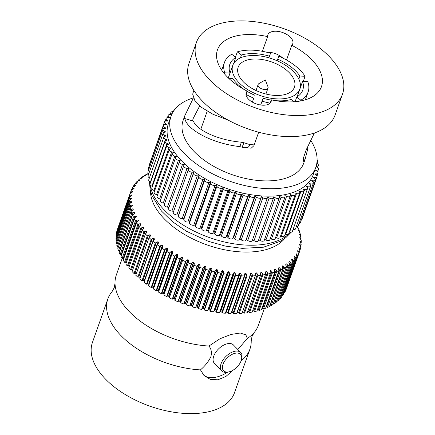 <?xml version="1.0" encoding="UTF-8"?>
<svg xmlns="http://www.w3.org/2000/svg" width="435" height="435" viewBox="0 0 435 435"><rect width="100%" height="100%" fill="white"/><g stroke="black" fill="none" stroke-linecap="round" stroke-linejoin="round"><path stroke-width="0.65" d="M115.019 283.223L114.236 287.709L112.023 291.689A75.342 40.901 -160.5 0 0 107.869 298.878A75.342 40.901 -160.5 0 0 120.908 335.532A75.342 40.901 -160.5 0 0 200.486 369.897L200.475 369.864C205.119 365.889 208.582 361.512 210.866 356.733C211.927 352.339 211.274 348.778 208.903 346.053L208.936 346.037A75.342 40.901 -160.5 0 1 129.358 311.678A75.342 40.901 -160.5 0 1 115.019 283.223A75.342 40.901 -160.5 0 1 116.314 275.018L122.191 258.428M264.214 308.796L258.363 325.32A75.342 40.901 -160.5 0 1 254.203 332.514L251.995 336.494L251.207 340.975A75.342 40.901 -160.5 0 1 249.913 349.18A75.342 40.901 -160.5 0 1 241.153 360.702M297.127 226.684A87.571 47.535 -160.5 0 1 297.181 226.82L298.774 229.337A89.561 48.617 -160.5 0 1 299.476 231.333L299.242 231.98M299.476 231.333L298.394 230.289A87.571 47.535 -160.5 0 1 298.459 230.501L299.998 233.095A89.561 48.617 -160.5 0 1 300.482 235.058L300.199 235.852M300.482 235.058L299.296 233.921A87.571 47.535 -160.5 0 1 299.334 234.133L300.808 236.792A89.561 48.617 -160.5 0 1 301.069 238.723L300.737 239.663M301.069 238.723L299.791 237.483A87.571 47.535 -160.5 0 1 299.807 237.689L301.205 240.414A89.561 48.617 -160.5 0 1 301.243 242.295L300.857 243.393M301.243 242.295L299.873 240.963A87.571 47.535 -160.5 0 1 299.867 241.159L301.178 243.943A89.561 48.617 -160.5 0 1 300.998 245.77L300.552 247.031M300.998 245.77L299.552 244.334A87.571 47.535 -160.5 0 1 299.519 244.53L300.737 247.363A89.561 48.617 -160.5 0 1 300.335 249.124L299.824 250.555M300.335 249.124L298.818 247.586A87.571 47.535 -160.5 0 1 298.763 247.771L299.878 250.652A89.561 48.617 -160.5 0 1 299.699 251.174A89.561 48.617 -160.5 0 1 299.253 252.338L285.942 289.928A89.561 48.617 -160.5 0 0 286.388 288.764L299.699 251.174M299.253 252.338L297.681 250.701A87.571 47.535 -160.5 0 1 297.6 250.881L297.589 250.908M297.583 250.935L298.606 253.801L285.295 291.39A89.561 48.617 -160.5 0 1 284.457 292.994L297.768 255.405L296.143 253.67A87.571 47.535 -160.5 0 1 296.045 253.839L296.012 253.909M295.99 253.991L296.931 256.791L283.62 294.381A89.561 48.617 -160.5 0 1 282.565 295.898L295.876 258.308L295.169 257.112L294.218 256.471A87.571 47.535 -160.5 0 1 294.093 256.628L294.033 256.742M293.995 256.9L294.854 259.608L281.543 297.197A89.561 48.617 -160.5 0 1 280.287 298.617L293.598 261.027L292.902 259.793L291.907 259.091A87.571 47.535 -160.5 0 1 291.76 259.238L291.667 259.401M291.619 259.641L292.391 262.24L279.08 299.829A89.561 48.617 -160.5 0 1 277.622 301.145L290.933 263.556L290.259 262.283L289.231 261.522A87.571 47.535 -160.5 0 1 289.063 261.658L288.927 261.87M288.867 262.202L289.063 261.658L288.949 262.898L289.552 264.67L276.241 302.26A89.561 48.617 -160.5 0 1 274.588 303.461L287.899 265.872L287.252 264.572L286.192 263.746A87.571 47.535 -160.5 0 1 286.002 263.871L285.822 264.132M285.757 264.572L286.002 263.871L285.828 265.198L286.355 266.889L273.044 304.478A89.561 48.617 -160.5 0 1 271.206 305.566L284.517 267.976L283.897 266.644L282.81 265.758A87.571 47.535 -160.5 0 1 282.603 265.872L282.369 266.182M282.299 266.737L282.603 265.872L282.364 267.28L282.804 268.89L269.493 306.479A89.561 48.617 -160.5 0 1 267.481 307.442L280.792 269.852L280.211 268.493L279.107 267.547A87.571 47.535 -160.5 0 1 278.878 267.645L278.585 268.009M278.509 268.689L278.878 267.645L278.574 269.134L278.933 270.652L265.622 308.241A89.561 48.617 -160.5 0 1 263.441 309.078L276.752 271.489L276.209 270.102L275.094 269.102A87.571 47.535 -160.5 0 1 274.849 269.183L274.425 269.874L274.746 272.179L261.435 309.769A89.561 48.617 -160.5 0 1 259.097 310.476L272.408 272.886L271.908 271.478L270.787 270.412A87.571 47.535 -160.5 0 1 270.526 270.483L270.048 271.146L270.271 273.457L256.96 311.041A89.561 48.617 -160.5 0 1 254.475 311.618L267.786 274.028L267.335 272.598L266.22 271.478A87.571 47.535 -160.5 0 1 265.943 271.532L265.41 272.169L265.524 274.48L252.213 312.069A89.561 48.617 -160.5 0 1 249.603 312.504L262.914 274.915L262.512 273.468L261.402 272.294A87.571 47.535 -160.5 0 1 261.114 272.332L260.527 272.935L260.538 275.241L247.227 312.83A89.561 48.617 -160.5 0 1 244.492 313.129L257.803 275.54L257.46 274.077L256.362 272.854A87.571 47.535 -160.5 0 1 256.063 272.875L255.405 273.506L255.329 275.741L242.018 313.33A89.561 48.617 -160.5 0 1 239.179 313.488L252.49 275.899L252.202 274.425L251.125 273.153A87.571 47.535 -160.5 0 1 250.816 273.158L250.076 273.843L249.924 275.975L236.613 313.564A89.561 48.617 -160.5 0 1 233.682 313.581L246.993 275.991L246.765 274.512L245.721 273.191A87.571 47.535 -160.5 0 1 245.4 273.185L244.568 273.919L244.35 275.948L231.039 313.537A89.561 48.617 -160.5 0 1 228.027 313.412L241.338 275.823L241.175 274.333L240.169 272.968A87.571 47.535 -160.5 0 1 239.837 272.946L238.815 274.18L238.641 275.649L225.33 313.238A89.561 48.617 -160.5 0 1 222.252 312.972L235.563 275.382L235.46 273.892L234.492 272.484A87.571 47.535 -160.5 0 1 234.16 272.451L233.057 273.631L219.501 312.673A89.561 48.617 -160.5 0 1 216.374 312.27L229.685 274.681L229.653 273.191L228.734 271.744A87.571 47.535 -160.5 0 1 228.391 271.696L227.217 272.827L213.585 311.851A89.561 48.617 -160.5 0 1 210.426 311.308L223.737 273.718L223.775 272.234L222.905 270.755A87.571 47.535 -160.5 0 1 222.562 270.69L221.317 271.761L207.615 310.769A89.561 48.617 -160.5 0 1 204.439 310.09L217.75 272.5L217.853 271.027L217.049 269.515A87.571 47.535 -160.5 0 1 216.701 269.434L215.39 270.45L201.617 309.432A89.561 48.617 -160.5 0 1 198.436 308.622L211.747 271.038L211.927 269.569L211.182 268.031A87.571 47.535 -160.5 0 1 210.839 267.933L209.463 268.895L208.936 270.26L195.625 307.849A89.561 48.617 -160.5 0 1 192.455 306.914L205.766 269.325L206.016 267.873L205.336 266.312A87.571 47.535 -160.5 0 1 204.994 266.204L203.569 267.101L202.966 268.438L189.655 306.028A89.561 48.617 -160.5 0 1 186.517 304.973L199.828 267.384L200.149 265.948L199.545 264.366A87.571 47.535 -160.5 0 1 199.208 264.241L197.735 265.078L197.06 266.389L183.749 303.978A89.561 48.617 -160.5 0 1 180.655 302.803L193.966 265.214L194.358 263.8L193.831 262.202A87.571 47.535 -160.5 0 1 193.499 262.066L191.982 262.843L191.248 264.121L177.937 301.711A89.561 48.617 -160.5 0 1 174.897 300.422L188.67 261.44L188.225 259.831A87.571 47.535 -160.5 0 1 187.904 259.684L186.343 260.402L185.549 261.642L172.238 299.231A89.561 48.617 -160.5 0 1 169.275 297.839L183.14 258.82M150.466 190.949A72.504 39.357 19.5 0 0 164.267 218.843A72.504 39.357 19.5 0 0 229.163 250.614A72.504 39.357 19.5 0 0 284.729 238.494M148.737 173.445L147.748 173.668A89.561 48.617 -160.5 0 1 148.455 173.315M183.119 258.879L182.754 257.264A87.571 47.535 -160.5 0 1 182.439 257.107L180.851 257.759L179.992 258.966A89.561 48.617 -160.5 0 1 177.116 257.471L177.719 256.133L177.447 254.513A87.571 47.535 -160.5 0 1 177.137 254.344L175.528 254.943L174.609 256.106A89.561 48.617 -160.5 0 1 171.836 254.524L172.505 253.213L172.32 251.593A87.571 47.535 -160.5 0 1 172.026 251.419L170.4 251.952L169.427 253.078A89.561 48.617 -160.5 0 1 166.768 251.408L167.502 250.13L167.41 248.521A87.571 47.535 -160.5 0 1 167.132 248.336L165.49 248.809L164.463 249.897A89.561 48.617 -160.5 0 1 161.934 248.151L162.733 246.906L162.739 245.307A87.571 47.535 -160.5 0 1 162.472 245.112L160.825 245.53L159.754 246.574A89.561 48.617 -160.5 0 1 157.361 244.758L158.492 243.04L158.318 241.969A87.571 47.535 -160.5 0 1 158.068 241.768L156.426 242.126L155.306 243.127A89.561 48.617 -160.5 0 1 153.071 241.256L154.322 239.5L154.186 238.516A87.571 47.535 -160.5 0 1 153.952 238.315L152.315 238.619L151.157 239.571A89.561 48.617 -160.5 0 1 149.085 237.651L150.369 236.069L150.347 234.982A87.571 47.535 -160.5 0 1 150.135 234.769L148.514 235.02L147.318 235.933A89.561 48.617 -160.5 0 1 146.356 234.954A89.561 48.617 -160.5 0 1 145.415 233.97L146.774 232.442L146.829 231.366A87.571 47.535 -160.5 0 1 146.633 231.154L145.04 231.355L143.811 232.219A89.561 48.617 -160.5 0 1 142.093 230.229L143.523 228.756L143.653 227.695A87.571 47.535 -160.5 0 1 143.474 227.478L141.908 227.635L140.652 228.451A89.561 48.617 -160.5 0 1 139.124 226.439L140.619 225.025L140.82 223.987A87.571 47.535 -160.5 0 1 140.668 223.764L139.135 223.878L137.857 224.65A89.561 48.617 -160.5 0 1 136.525 222.628L137.688 221.671L138.357 220.251A87.571 47.535 -160.5 0 1 138.227 220.034L136.737 220.105L135.437 220.833A89.561 48.617 -160.5 0 1 134.312 218.81L135.508 217.897L136.275 216.521A87.571 47.535 -160.5 0 1 136.16 216.304L134.719 216.331L133.409 217.016A89.561 48.617 -160.5 0 1 132.496 215.004L133.724 214.14L134.573 212.802A87.571 47.535 -160.5 0 1 134.486 212.584L133.099 212.584L131.778 213.221A89.561 48.617 -160.5 0 1 131.076 211.225L132.332 210.404L133.273 209.121A87.571 47.535 -160.5 0 1 133.208 208.903L131.876 208.871L130.554 209.463A89.561 48.617 -160.5 0 1 130.07 207.5L132.37 205.489A87.571 47.535 -160.5 0 1 132.332 205.276L131.065 205.211L129.744 205.766A89.561 48.617 -160.5 0 1 129.483 203.836L131.876 201.922A87.571 47.535 -160.5 0 1 131.859 201.715L130.663 201.633L129.347 202.144A89.561 48.617 -160.5 0 1 129.309 200.263L131.794 198.447A87.571 47.535 -160.5 0 1 131.8 198.246L129.374 198.616A89.561 48.617 -160.5 0 1 129.554 196.789L132.12 195.076A87.571 47.535 -160.5 0 1 132.148 194.88L129.815 195.195A89.561 48.617 -160.5 0 1 130.217 193.434L132.849 191.819A87.571 47.535 -160.5 0 1 132.909 191.634L130.674 191.906A89.561 48.617 -160.5 0 1 130.853 191.384A89.561 48.617 -160.5 0 1 131.299 190.22L133.985 188.703A87.571 47.535 -160.5 0 1 134.067 188.524L131.946 188.757A89.561 48.617 -160.5 0 1 132.784 187.153L135.524 185.734A87.571 47.535 -160.5 0 1 135.628 185.566L133.621 185.767A89.561 48.617 -160.5 0 1 134.671 184.25L137.449 182.934A87.571 47.535 -160.5 0 1 137.574 182.776L135.698 182.95A89.561 48.617 -160.5 0 1 136.954 181.531L139.76 180.313A87.571 47.535 -160.5 0 1 139.907 180.166L138.161 180.318A89.561 48.617 -160.5 0 1 139.619 179.002L142.441 177.882A87.571 47.535 -160.5 0 1 142.609 177.746L141 177.888A89.561 48.617 -160.5 0 1 142.653 176.686L145.475 175.658A87.571 47.535 -160.5 0 1 145.665 175.533L144.197 175.669A89.561 48.617 -160.5 0 1 146.035 174.582L148.857 173.647M145.665 175.533L145.241 175.425L145.089 175.865M142.609 177.746L142.087 177.627L141.881 178.209M132.343 205.722L132.191 206M133.251 209.42L133.034 209.79M134.556 213.177L134.279 213.639M136.269 216.973L135.916 217.527M138.368 220.784L138.357 220.251L137.939 221.442M241.137 360.756A11.799 6.683 135.9 0 0 241.403 359.886A11.799 6.683 135.9 0 0 234.933 353.312A11.799 6.683 135.9 0 0 222.976 364.361A11.799 6.683 135.9 0 0 229.104 371.822A11.799 6.683 135.9 0 0 241.137 360.756M229.104 371.822L227.929 372.099A13.219 7.487 -44.1 0 1 221.752 370.924A13.219 7.487 -44.1 0 1 221.067 363.736A13.219 7.487 -44.1 0 1 230.414 353.019A13.219 7.487 -44.1 0 1 240.729 352.513A13.219 7.487 -44.1 0 1 241.719 358.728L241.403 359.886M221.752 370.924L214.406 363.355A13.219 7.487 -44.1 0 1 213.726 356.167A13.219 7.487 -44.1 0 1 223.073 345.45A13.219 7.487 -44.1 0 1 233.388 344.944L240.729 352.513M249.913 349.18L234.487 392.734A75.342 40.901 -160.5 0 1 179.628 413.005A75.342 40.901 -160.5 0 1 105.487 379.086A75.342 40.901 -160.5 0 1 92.443 342.432L107.869 298.878M147.318 235.933L134.007 273.523A89.561 48.617 -160.5 0 1 133.045 272.544A89.561 48.617 -160.5 0 1 132.104 271.56L145.415 233.97M297.605 226.532A89.561 48.617 -160.5 0 1 298.057 227.554L297.883 228.06M298.606 253.801A89.561 48.617 -160.5 0 1 297.768 255.405M296.931 256.791A89.561 48.617 -160.5 0 1 295.876 258.308M294.854 259.608A89.561 48.617 -160.5 0 1 293.598 261.027M292.391 262.24A89.561 48.617 -160.5 0 1 290.933 263.556M289.552 264.67A89.561 48.617 -160.5 0 1 287.899 265.872M286.355 266.889A89.561 48.617 -160.5 0 1 284.517 267.976M282.804 268.89A89.561 48.617 -160.5 0 1 280.792 269.852M278.933 270.652A89.561 48.617 -160.5 0 1 276.752 271.489M274.746 272.179A89.561 48.617 -160.5 0 1 272.408 272.886M270.271 273.457A89.561 48.617 -160.5 0 1 267.786 274.028M265.524 274.48A89.561 48.617 -160.5 0 1 262.914 274.915M260.538 275.241A89.561 48.617 -160.5 0 1 257.803 275.54M255.329 275.741A89.561 48.617 -160.5 0 1 252.49 275.899M249.924 275.975A89.561 48.617 -160.5 0 1 246.993 275.991M244.35 275.948A89.561 48.617 -160.5 0 1 241.338 275.823M238.641 275.649A89.561 48.617 -160.5 0 1 235.563 275.382M232.812 275.089A89.561 48.617 -160.5 0 1 229.685 274.681M226.896 274.262A89.561 48.617 -160.5 0 1 223.737 273.718M220.926 273.18A89.561 48.617 -160.5 0 1 217.75 272.5M214.928 271.842A89.561 48.617 -160.5 0 1 211.747 271.038M208.936 270.26A89.561 48.617 -160.5 0 1 205.766 269.325M202.966 268.438A89.561 48.617 -160.5 0 1 199.828 267.384M197.06 266.389A89.561 48.617 -160.5 0 1 193.966 265.214M191.248 264.121A89.561 48.617 -160.5 0 1 188.208 262.832M185.549 261.642A89.561 48.617 -160.5 0 1 182.586 260.25M179.992 258.966L166.681 296.556A89.561 48.617 -160.5 0 1 163.805 295.06L177.116 257.471M174.609 256.106L161.298 293.696A89.561 48.617 -160.5 0 1 158.525 292.113L171.836 254.524M169.427 253.078L156.116 290.667A89.561 48.617 -160.5 0 1 153.457 288.998L166.768 251.408M164.463 249.897L151.152 287.486A89.561 48.617 -160.5 0 1 148.623 285.741L161.934 248.151M159.754 246.574L146.443 284.164A89.561 48.617 -160.5 0 1 144.05 282.348L157.361 244.758M155.306 243.127L141.995 280.716A89.561 48.617 -160.5 0 1 139.76 278.846L153.071 241.256M151.157 239.571L137.846 277.16A89.561 48.617 -160.5 0 1 135.774 275.241L149.085 237.651M143.811 232.219L130.5 269.809A89.561 48.617 -160.5 0 1 128.782 267.819L142.093 230.229M140.652 228.451L127.341 266.041A89.561 48.617 -160.5 0 1 125.813 264.029L139.124 226.439M137.857 224.65L124.546 262.24A89.561 48.617 -160.5 0 1 123.214 260.217L136.525 222.628M135.437 220.833L122.126 258.423A89.561 48.617 -160.5 0 1 121.001 256.4L134.312 218.81M133.409 217.016L120.098 254.605A89.561 48.617 -160.5 0 1 119.185 252.588L132.496 215.004M131.778 213.221L118.467 250.81A89.561 48.617 -160.5 0 1 117.765 248.815L131.076 211.225M130.554 209.463L117.243 247.053A89.561 48.617 -160.5 0 1 116.759 245.084L130.07 207.5M129.744 205.766L116.433 243.355A89.561 48.617 -160.5 0 1 116.172 241.425L129.483 203.836M129.347 202.144L116.036 239.734A89.561 48.617 -160.5 0 1 115.998 237.853L129.309 200.263M129.374 198.616L116.063 236.205A89.561 48.617 -160.5 0 1 116.243 234.378L129.554 196.789M129.815 195.195L116.504 232.785A89.561 48.617 -160.5 0 1 116.906 231.023L130.217 193.434M130.674 191.906L117.363 229.495A89.561 48.617 -160.5 0 1 117.542 228.973L130.853 191.384M131.946 188.757L131.452 190.155M133.621 185.767L133.186 186.996M135.698 182.95L135.318 184.016M138.161 180.318L137.835 181.232M141 177.888L140.728 178.649M144.197 175.669L143.98 176.289M147.748 173.668L147.579 174.141M284.142 292.896L284.457 292.994M282.07 295.718L282.565 295.898M279.607 298.345L280.287 298.617M276.774 300.764L277.622 301.145M273.577 302.967A1.12 0.609 -160.5 0 1 273.648 302.999L274.588 303.461M270.037 304.951A1.12 0.609 -160.5 0 1 270.293 305.071L271.206 305.566M266.16 306.719A1.12 0.609 -160.5 0 1 266.606 306.914L267.481 307.442M261.968 308.263A1.12 0.609 -160.5 0 1 262.599 308.529L263.441 309.078M257.482 309.568A1.12 0.609 -160.5 0 1 258.303 309.899L259.097 310.476M252.724 310.628A1.12 0.609 -160.5 0 1 253.73 311.025L254.475 311.618M247.716 311.449A1.12 0.609 -160.5 0 1 248.907 311.89L249.603 312.504M256.362 272.854L242.496 312.015A87.571 47.535 19.5 0 0 242.496 312.015A1.12 0.609 -160.5 0 1 243.85 312.504L244.492 313.129M237.053 312.319A87.571 47.535 19.5 0 0 237.26 312.314A1.12 0.609 -160.5 0 1 238.592 312.852L239.179 313.488M231.463 312.346A1.12 0.609 -160.5 0 1 231.529 312.346A87.571 47.535 19.5 0 0 231.85 312.352A1.12 0.609 -160.5 0 1 233.155 312.939L233.682 313.581M225.727 312.112A1.12 0.609 -160.5 0 1 225.966 312.112A87.571 47.535 19.5 0 0 226.298 312.129A1.12 0.609 -160.5 0 1 227.57 312.76L228.027 313.412M219.871 311.629A1.12 0.609 -160.5 0 1 220.289 311.612A87.571 47.535 19.5 0 0 220.627 311.65A1.12 0.609 -160.5 0 1 221.855 312.319L222.252 312.972M213.928 310.894A1.12 0.609 -160.5 0 1 214.52 310.862A87.571 47.535 19.5 0 0 214.863 310.911A1.12 0.609 -160.5 0 1 216.043 311.618L216.374 312.27M207.914 309.921A1.12 0.609 -160.5 0 1 208.697 309.851A87.571 47.535 19.5 0 0 209.039 309.921A1.12 0.609 -160.5 0 1 210.165 310.661L210.426 311.308M201.862 308.736A1.12 0.609 -160.5 0 1 202.835 308.6A87.571 47.535 19.5 0 0 203.178 308.676A1.12 0.609 -160.5 0 1 204.249 309.454L204.439 310.09M195.625 307.849L195.859 307.317A1.12 0.609 -160.5 0 1 196.968 307.099A87.571 47.535 19.5 0 0 197.311 307.192A1.12 0.609 -160.5 0 1 198.316 307.996L198.436 308.622M189.655 306.028L189.964 305.528A1.12 0.609 -160.5 0 1 191.128 305.365A87.571 47.535 19.5 0 0 191.465 305.473A1.12 0.609 -160.5 0 1 192.406 306.3L192.455 306.914M183.749 303.978L184.125 303.505A1.12 0.609 -160.5 0 1 185.337 303.407A87.571 47.535 19.5 0 0 185.674 303.527A1.12 0.609 -160.5 0 1 186.544 304.375L186.517 304.973M177.937 301.711L178.372 301.27A1.12 0.609 -160.5 0 1 179.633 301.232A87.571 47.535 19.5 0 0 179.965 301.363A1.12 0.609 -160.5 0 1 180.753 302.222L180.655 302.803M172.238 299.231L172.738 298.823A1.12 0.609 -160.5 0 1 174.033 298.85A87.571 47.535 19.5 0 0 174.359 298.992A1.12 0.609 -160.5 0 1 175.066 299.862L174.897 300.422M166.681 296.556L167.247 296.186A1.12 0.609 -160.5 0 1 168.568 296.273A87.571 47.535 19.5 0 0 168.889 296.425A1.12 0.609 -160.5 0 1 169.53 297.105M161.298 293.696L161.923 293.364A1.12 0.609 -160.5 0 1 163.272 293.511A87.571 47.535 19.5 0 0 163.576 293.679A1.12 0.609 -160.5 0 1 164.115 294.19M156.116 290.667L156.79 290.379A1.12 0.609 -160.5 0 1 158.161 290.585A87.571 47.535 19.5 0 0 158.454 290.759A1.12 0.609 -160.5 0 1 158.873 291.135M151.152 287.486L151.886 287.236A1.12 0.609 -160.5 0 1 153.261 287.502A87.571 47.535 19.5 0 0 153.544 287.687A1.12 0.609 -160.5 0 1 153.832 287.937M146.443 284.164L147.22 283.952A1.12 0.609 -160.5 0 1 148.601 284.278A87.571 47.535 19.5 0 0 148.868 284.468A1.12 0.609 -160.5 0 1 149.026 284.604M141.995 280.716L142.821 280.553A1.12 0.609 -160.5 0 1 144.202 280.934A87.571 47.535 19.5 0 0 144.453 281.13A1.12 0.609 -160.5 0 1 144.474 281.151M137.846 277.16L138.711 277.046A1.12 0.609 -160.5 0 1 140.081 277.476A87.571 47.535 19.5 0 0 140.206 277.584M134.007 273.523L134.91 273.446A1.12 0.609 -160.5 0 1 136.242 273.914M130.5 269.809L131.435 269.782A1.12 0.609 -160.5 0 1 132.599 270.162M127.341 266.041L128.303 266.057A1.12 0.609 -160.5 0 1 129.293 266.367M124.546 262.24L125.53 262.3A1.12 0.609 -160.5 0 1 126.34 262.544M122.126 258.423L123.127 258.531A1.12 0.609 -160.5 0 1 123.752 258.705M120.098 254.605L121.115 254.758A1.12 0.609 -160.5 0 1 121.539 254.872M118.467 250.81L119.489 251.006A1.12 0.609 -160.5 0 1 119.723 251.066M117.243 247.053L118.271 247.297A1.12 0.609 -160.5 0 1 118.304 247.303M116.433 243.355L117.292 243.595M116.036 239.734L116.694 239.941M116.063 236.205L116.52 236.368M254.203 332.514A75.342 40.901 -160.5 0 1 247.33 338.419L245.84 334.912L240.294 333.02L231.001 334.45L219.963 338.767L208.936 346.037M200.486 369.897L203.999 375.492L210.263 379.374L217.93 379.788L225.874 376.492L233.084 370.152M237.842 349.533L247.325 338.43A29.145 16.508 -44.1 0 0 245.383 334.499M227.635 372.164A29.145 16.508 -44.1 0 1 203.439 374.883M162.733 246.906L162.946 246.476M167.502 250.13L167.66 249.788M233.149 273.289L233.057 273.631M238.918 273.735L238.815 274.18M298.644 230.947L298.807 230.479L298.394 230.289M298.057 227.554L297.094 226.602M238.201 67.115A29.852 16.204 19.5 0 0 238.146 67.262A29.852 16.204 19.5 0 0 260.744 92.454A29.852 16.204 19.5 0 0 294.375 87.337A29.852 16.204 19.5 0 0 294.43 87.19A29.852 16.204 19.5 0 0 271.832 61.998A29.852 16.204 19.5 0 0 238.201 67.115M299.726 89.262A35.539 19.292 19.5 0 0 299.791 89.088A35.539 19.292 19.5 0 0 272.886 59.095A35.539 19.292 19.5 0 0 232.85 65.19A35.539 19.292 19.5 0 0 232.785 65.364A35.539 19.292 19.5 0 0 259.69 95.357A35.539 19.292 19.5 0 0 299.726 89.262M306.55 149.069L307.599 149.569L305.158 159.101L303.619 161.331L303.472 157.834L306.224 149.803L314.402 132.996M184.407 118.418L193.488 121.164C195.788 128.923 215.842 139.961 241.376 142.191L243.959 142.751L242.11 147.171L239.875 146.644C209.452 143.033 185.952 128.32 184.821 118.287C184.043 118.771 184.027 117.928 184.777 115.77L183.108 120.468A63.972 34.724 19.5 0 0 231.534 174.457A63.972 34.724 19.5 0 0 303.603 163.489A63.972 34.724 19.5 0 0 303.717 163.179L305.158 159.101M295.099 101.692L296.735 97.065A38.666 20.989 19.5 0 0 302.668 90.322A38.666 20.989 19.5 0 0 302.738 90.132A38.666 20.989 19.5 0 0 302.591 81.41L307.795 81.633A44.354 24.077 19.5 0 1 308.1 92.03L305.343 99.805M260.679 105.004L263.131 98.25A38.666 20.989 19.5 0 0 271.255 100.093M275.061 100.588A38.666 20.989 19.5 0 0 291.14 99.452L294.174 101.763M252.403 102.133L253.752 98.174A44.354 24.077 19.5 0 1 246.058 94.422M228.641 78.24L232.681 78.414A38.666 20.989 19.5 0 0 244.769 89.86M247.145 91.35A38.666 20.989 19.5 0 0 254.839 95.27M228.272 77.887L229.984 73.042L224.781 72.819A44.354 24.077 19.5 0 1 224.476 62.422L221.725 70.193M224.476 62.422A44.354 24.077 19.5 0 1 224.558 62.205A44.354 24.077 19.5 0 1 231.725 54.255L235.841 57.387A38.666 20.989 19.5 0 0 229.908 64.13A38.666 20.989 19.5 0 0 229.838 64.32A38.666 20.989 19.5 0 0 229.984 73.042M300.585 100.958L300.851 100.197A44.354 24.077 19.5 0 0 308.018 92.247A44.354 24.077 19.5 0 0 308.1 92.03M235.465 57.105L237.32 51.868A44.354 24.077 19.5 0 1 270.532 53.287L269.444 56.197A38.666 20.989 19.5 0 0 241.436 54.995L237.32 51.868M268.928 57.822L270.532 53.287M305.098 76.261A44.354 24.077 19.5 0 0 278.824 56.273L277.737 59.182A38.666 20.989 19.5 0 1 299.894 76.038L305.098 76.261L303.266 81.443M245.998 94.574L247.21 91.16A13.219 7.177 19.5 0 0 246.226 92.66A13.219 7.177 19.5 0 0 246.199 92.726A13.219 7.177 19.5 0 0 256.21 103.883A13.219 7.177 19.5 0 0 271.103 101.616A13.219 7.177 19.5 0 0 271.125 101.551A13.219 7.177 19.5 0 0 271.342 99.843A55.158 29.944 19.5 0 0 321.373 86.902A55.158 29.944 19.5 0 0 321.47 86.636A55.158 29.944 19.5 0 0 291.744 45.283A13.219 7.177 19.5 0 0 292.728 43.783A13.219 7.177 19.5 0 0 292.75 43.718A13.219 7.177 19.5 0 0 282.745 32.56A13.219 7.177 19.5 0 0 267.851 34.827A13.219 7.177 19.5 0 0 267.824 34.892A13.219 7.177 19.5 0 0 267.612 36.6L262.403 51.314M271.342 99.843L270.217 103.013M243.959 142.751L249.565 144.502L254.067 144.115M192.553 120.865L193.069 118.755L199.703 105.879M267.612 36.6A55.158 29.944 19.5 0 0 217.582 49.541A55.158 29.944 19.5 0 0 217.484 49.807A55.158 29.944 19.5 0 0 247.21 91.16M286.518 60.03L291.744 45.283M266.965 52.309A13.219 7.177 -160.5 0 1 282.723 58.045M242.11 147.171L243.524 147.655L251.223 148.177L253.893 145.714L258.667 132.229M175.104 109.093A2.844 1.544 19.5 0 0 174.065 109.81A2.844 1.544 19.5 0 0 174.06 109.821A2.844 1.544 19.5 0 0 174.065 110.447M173.217 111.708A2.844 1.544 19.5 0 0 170.895 112.426A2.844 1.544 19.5 0 0 170.89 112.437A2.844 1.544 19.5 0 0 171.298 113.725L171.814 114.313M171.618 114.753L170.509 114.584A2.844 1.544 19.5 0 0 168.242 115.308A2.844 1.544 19.5 0 0 168.236 115.324A2.844 1.544 19.5 0 0 168.78 116.759L169.911 117.863L168.155 117.695A2.844 1.544 19.5 0 0 166.116 118.445A2.844 1.544 19.5 0 0 166.11 118.461A2.844 1.544 19.5 0 0 166.817 120.044L168.062 121.115L166.349 121.039A2.844 1.544 19.5 0 0 164.544 121.811A2.844 1.544 19.5 0 0 164.539 121.827A2.844 1.544 19.5 0 0 165.409 123.545L166.768 124.579L165.11 124.606A2.844 1.544 19.5 0 0 163.527 125.378A2.844 1.544 19.5 0 0 163.522 125.389A2.844 1.544 19.5 0 0 164.582 127.243L166.034 128.227L164.446 128.352A2.844 1.544 19.5 0 0 163.076 129.119A2.844 1.544 19.5 0 0 163.071 129.13A2.844 1.544 19.5 0 0 164.332 131.109L165.876 132.039L164.365 132.262A2.844 1.544 19.5 0 0 163.201 133.007A2.844 1.544 19.5 0 0 163.196 133.018A2.844 1.544 19.5 0 0 164.664 135.116L166.279 135.981L164.865 136.302A2.844 1.544 19.5 0 0 163.892 137.009A2.844 1.544 19.5 0 0 163.886 137.02A2.844 1.544 19.5 0 0 165.572 139.227L167.257 140.021L165.947 140.44A2.844 1.544 19.5 0 0 165.153 141.098A2.844 1.544 19.5 0 0 165.148 141.109A2.844 1.544 19.5 0 0 167.056 143.414L168.791 144.132L167.595 144.643A2.844 1.544 19.5 0 0 166.964 145.241A2.844 1.544 19.5 0 0 166.958 145.252A2.844 1.544 19.5 0 0 169.101 147.644L170.873 148.286L169.797 148.884A2.844 1.544 19.5 0 0 169.318 149.406A2.844 1.544 19.5 0 0 169.313 149.417A2.844 1.544 19.5 0 0 171.689 151.891L173.483 152.446L172.543 153.125A2.844 1.544 19.5 0 0 172.195 153.56A2.844 1.544 19.5 0 0 172.189 153.577A2.844 1.544 19.5 0 0 174.805 156.116L176.61 156.578L175.805 157.339A2.844 1.544 19.5 0 0 175.577 157.682A2.844 1.544 19.5 0 0 175.571 157.693A2.844 1.544 19.5 0 0 178.421 160.292L180.226 160.656L179.568 161.488A2.844 1.544 19.5 0 0 179.432 161.728A2.844 1.544 19.5 0 0 179.427 161.738A2.844 1.544 19.5 0 0 182.515 164.376L184.304 164.647L183.793 165.55A2.844 1.544 19.5 0 0 183.733 165.67A2.844 1.544 19.5 0 0 183.728 165.686A2.844 1.544 19.5 0 0 187.05 168.35L188.806 168.524L188.447 169.481A2.844 1.544 19.5 0 0 188.442 169.498A2.844 1.544 19.5 0 0 191.993 172.178L193.711 172.255L193.504 173.266A2.844 1.544 19.5 0 0 197.311 175.832L198.969 175.805L198.92 176.86A2.844 1.544 19.5 0 0 202.955 179.285L204.542 179.155L204.657 180.248A2.844 1.544 19.5 0 0 208.892 182.51L210.399 182.281L210.67 183.401A2.844 1.544 19.5 0 0 215.069 185.479L216.483 185.152L216.907 186.289A2.844 1.544 19.5 0 0 221.442 188.17L222.753 187.751L223.329 188.899A2.844 1.544 19.5 0 0 227.962 190.568L229.158 190.057L229.881 191.21A2.844 1.544 19.5 0 0 234.579 192.651L235.656 192.052L236.52 193.2A2.844 1.544 19.5 0 0 241.246 194.407L242.186 193.722L243.187 194.853A2.844 1.544 19.5 0 0 247.906 195.815L248.711 195.054L249.837 196.158A2.844 1.544 19.5 0 0 254.513 196.87L255.176 196.038L256.422 197.109A2.844 1.544 19.5 0 0 261.016 197.561L261.527 196.663L262.881 197.697A2.844 1.544 19.5 0 0 267.362 197.887L267.721 196.93L269.178 197.914A2.844 1.544 19.5 0 0 273.479 197.958A2.844 1.544 19.5 0 0 273.512 197.843L273.713 196.832L275.257 197.756A2.844 1.544 19.5 0 0 279.362 197.68A2.844 1.544 19.5 0 0 279.406 197.425L279.455 196.37L281.075 197.234A2.844 1.544 19.5 0 0 284.969 197.039A2.844 1.544 19.5 0 0 285.012 196.647L284.898 195.554L286.583 196.348A2.844 1.544 19.5 0 0 290.259 196.044A2.844 1.544 19.5 0 0 290.281 195.505L290.009 194.385L291.744 195.103A2.844 1.544 19.5 0 0 295.196 194.695A2.844 1.544 19.5 0 0 295.169 194.01L294.745 192.868L296.518 193.51A2.844 1.544 19.5 0 0 299.737 193.009A2.844 1.544 19.5 0 0 299.644 192.172L299.068 191.025L300.868 191.579A2.844 1.544 19.5 0 0 303.853 191.003A2.844 1.544 19.5 0 0 303.673 190.013L302.95 188.861L304.756 189.323A2.844 1.544 19.5 0 0 307.507 188.681A2.844 1.544 19.5 0 0 307.224 187.539L306.36 186.397L308.165 186.762A2.844 1.544 19.5 0 0 310.672 186.066A2.844 1.544 19.5 0 0 310.264 184.777L309.263 183.646L311.052 183.918A2.844 1.544 19.5 0 0 313.33 183.178A2.844 1.544 19.5 0 0 312.781 181.743L311.656 180.639L313.412 180.813A2.844 1.544 19.5 0 0 315.451 180.046A2.844 1.544 19.5 0 0 314.75 178.464L313.499 177.388L315.217 177.464A2.844 1.544 19.5 0 0 317.028 176.681A2.844 1.544 19.5 0 0 316.153 174.957L314.799 173.929L316.452 173.902A2.844 1.544 19.5 0 0 318.045 173.114A2.844 1.544 19.5 0 0 316.984 171.259L315.527 170.275L317.115 170.15A2.844 1.544 19.5 0 0 318.491 169.373A2.844 1.544 19.5 0 0 317.235 167.393L316.033 166.676M149.395 164.577A2.844 1.544 19.5 0 0 149.395 164.593A2.844 1.544 19.5 0 0 149.406 165.246M163.522 125.389L148.378 168.155A2.844 1.544 19.5 0 0 148.378 168.155A2.844 1.544 19.5 0 0 148.792 169.46M147.933 171.885A2.844 1.544 19.5 0 0 147.927 171.896A2.844 1.544 19.5 0 0 148.814 173.625M148.058 175.773A2.844 1.544 19.5 0 0 148.052 175.783A2.844 1.544 19.5 0 0 149.433 177.833M148.748 179.775A2.844 1.544 19.5 0 0 148.743 179.785A2.844 1.544 19.5 0 0 150.428 181.993L150.635 182.091M150.01 183.864A2.844 1.544 19.5 0 0 150.004 183.875A2.844 1.544 19.5 0 0 151.913 186.18L152.397 186.381M151.82 188.007A2.844 1.544 19.5 0 0 151.815 188.018A2.844 1.544 19.5 0 0 153.952 190.41L154.702 190.682M154.175 192.172A2.844 1.544 19.5 0 0 154.169 192.183A2.844 1.544 19.5 0 0 156.546 194.657L157.535 194.962M157.051 196.326A2.844 1.544 19.5 0 0 157.046 196.343A2.844 1.544 19.5 0 0 159.661 198.882L160.874 199.192M175.571 157.693L160.428 200.459A2.844 1.544 19.5 0 0 160.428 200.459A2.844 1.544 19.5 0 0 163.277 203.058L164.696 203.346M179.427 161.738L164.283 204.504A2.844 1.544 19.5 0 0 164.283 204.504A2.844 1.544 19.5 0 0 167.372 207.142L168.959 207.386M183.728 165.686L168.584 208.452A2.844 1.544 19.5 0 0 168.584 208.452A2.844 1.544 19.5 0 0 171.907 211.116L173.647 211.29M315.777 167.448L313.146 174.875A76.767 41.673 -160.5 0 1 313.01 175.251A76.767 41.673 -160.5 0 1 226.526 188.409A76.767 41.673 -160.5 0 1 168.421 123.627L171.047 116.199A76.767 41.673 19.5 0 0 229.158 180.982A76.767 41.673 19.5 0 0 315.641 167.823A76.767 41.673 19.5 0 0 315.777 167.448A76.767 41.673 19.5 0 0 310.829 140.538M193.401 97.897A76.767 41.673 19.5 0 0 171.183 115.83A76.767 41.673 19.5 0 0 171.047 116.199M184.777 115.77L193.417 97.935M307.599 149.569L307.888 146.263M193.945 89.887L192.7 94.129L194.809 100.507L201.737 107.532L213.047 114.313L227.918 119.989M196.446 42.358L188.991 63.407A77.479 42.059 19.5 0 0 247.64 128.787A77.479 42.059 19.5 0 0 334.917 115.503A77.479 42.059 19.5 0 0 335.059 115.128L342.508 94.085A77.479 42.059 19.5 0 0 283.859 28.699A77.479 42.059 19.5 0 0 196.582 41.983A77.479 42.059 19.5 0 0 196.446 42.358A77.479 42.059 19.5 0 0 255.089 107.744A77.479 42.059 19.5 0 0 342.372 94.46A77.479 42.059 19.5 0 0 342.508 94.085M262.044 101.159A44.354 24.077 19.5 0 0 270.108 103.128M300.851 100.197L296.735 97.065M316.114 166.404L317.197 166.241A2.844 1.544 19.5 0 0 318.366 165.485A2.844 1.544 19.5 0 0 316.903 163.391L316.81 163.342M316.968 162.119A2.844 1.544 19.5 0 0 317.675 161.483A2.844 1.544 19.5 0 0 317.099 160.015M301.292 220.034A2.844 1.544 19.5 0 0 301.885 219.447L317.028 176.681M299.024 223.579A2.844 1.544 19.5 0 0 300.308 222.812L315.451 180.046M296.273 226.727A2.844 1.544 19.5 0 0 298.182 225.944L313.33 183.178M293.038 229.533A2.844 1.544 19.5 0 0 295.528 228.832L310.672 186.066M289.329 232.018L289.612 232.089A2.844 1.544 19.5 0 0 292.363 231.447L307.507 188.681M285.164 234.171L285.724 234.345A2.844 1.544 19.5 0 0 288.709 233.769L303.853 191.003M280.575 235.987L281.374 236.276A2.844 1.544 19.5 0 0 284.593 235.775L299.737 193.009M275.594 237.45L276.6 237.869A2.844 1.544 19.5 0 0 280.053 237.461L295.196 194.695M270.265 238.559L271.44 239.114A2.844 1.544 19.5 0 0 275.116 238.81L290.259 196.044M264.621 239.304L265.932 240A2.844 1.544 19.5 0 0 269.825 239.805L284.969 197.039M258.705 239.68L260.114 240.522A2.844 1.544 19.5 0 0 264.214 240.446L279.362 197.68M188.442 169.509L173.304 212.247A2.844 1.544 19.5 0 0 173.299 212.264A2.844 1.544 19.5 0 0 176.849 214.944L178.562 215.02L178.361 216.032A2.844 1.544 19.5 0 0 182.167 218.598L183.826 218.571L183.777 219.626A2.844 1.544 19.5 0 0 187.811 222.051L189.399 221.921L189.513 223.014A2.844 1.544 19.5 0 0 193.749 225.276L195.255 225.047L195.522 226.167A2.844 1.544 19.5 0 0 199.926 228.244L201.34 227.918L201.764 229.055A2.844 1.544 19.5 0 0 206.299 230.936L207.609 230.517L208.186 231.665A2.844 1.544 19.5 0 0 212.818 233.334L214.015 232.823L214.738 233.976A2.844 1.544 19.5 0 0 219.436 235.417L220.507 234.818L221.377 235.966A2.844 1.544 19.5 0 0 226.102 237.173L227.043 236.488L228.043 237.619A2.844 1.544 19.5 0 0 232.763 238.581L233.568 237.82L234.693 238.924A2.844 1.544 19.5 0 0 239.37 239.636L240.028 238.804L241.278 239.875A2.844 1.544 19.5 0 0 245.873 240.327L246.384 239.429L247.738 240.463A2.844 1.544 19.5 0 0 252.218 240.653L252.577 239.696L254.035 240.68A2.844 1.544 19.5 0 0 258.336 240.724A2.844 1.544 19.5 0 0 258.368 240.609M252.577 239.696L267.721 196.93M246.384 239.429L261.527 196.663M240.028 238.804L255.176 196.038M233.568 237.82L248.711 195.054M227.043 236.488L242.186 193.722M220.507 234.818L235.656 192.052M214.015 232.823L229.158 190.057M207.609 230.517L222.753 187.751M201.34 227.918L216.483 185.152M195.255 225.047L210.399 182.281M189.399 221.921L204.542 179.155M183.826 218.571L198.969 175.805M178.562 215.02L193.711 172.255M252.36 102.105L253.752 98.174M224.444 73.776L224.781 72.819M233.698 63.434L235.841 57.387M240.408 57.893L241.436 54.995M268.873 57.806L269.444 56.197M277.166 60.797L277.737 59.182M298.834 79.034L299.894 76.038M297.132 96.82L302.591 81.41M239.875 146.644L241.376 142.191M258.124 84.526A5.258 2.855 -160.5 0 1 258.983 83.574L265.323 79.948L267.971 86.755A5.258 2.855 -160.5 0 1 268.031 88.06A5.258 2.855 -160.5 0 1 268.02 88.087A5.258 2.855 -160.5 0 1 262.098 88.99A5.258 2.855 -160.5 0 1 258.113 84.548A5.258 2.855 -160.5 0 1 258.124 84.526M139.292 180.036L139.037 180.77M136.873 182.64L136.552 183.532M134.834 185.43L134.458 186.484M133.186 188.388L132.751 189.606M132.909 191.634L132.805 191.922M131.941 191.503L131.452 192.879M132.148 194.88L131.99 195.331M131.104 194.76L130.554 196.305M131.8 198.246L131.582 198.855M130.674 198.142L130.065 199.872M131.859 201.715L131.587 202.492M130.663 201.633L129.978 203.558M132.332 205.276L131.995 206.228M131.065 205.211L130.304 207.359M133.208 208.903L132.805 210.034M131.876 208.871L118.271 247.297M134.486 212.584L134.023 213.9M133.099 212.584L119.489 251.006M136.16 216.304L135.633 217.804M134.719 216.331L121.115 254.758M138.227 220.034L137.629 221.719M136.737 220.105L123.127 258.531M140.82 223.987L140.336 225.352M140.668 223.764L139.994 225.662M139.135 223.878L125.53 262.3M143.653 227.695L143.099 229.25M143.474 227.478L142.718 229.62M141.908 227.635L128.303 266.057M146.829 231.366L146.203 233.138M146.633 231.154L145.768 233.6M145.04 231.355L131.435 269.782M150.347 234.982L149.624 237.026M150.135 234.769L149.134 237.597M148.514 235.02L134.91 273.446M154.186 238.516L153.332 240.925M153.952 238.315L140.081 277.476M152.315 238.619L138.711 277.046M158.318 241.969L144.453 281.13M158.068 241.768L144.202 280.934M156.426 242.126L142.821 280.553M162.739 245.307L148.868 284.468M162.472 245.112L148.601 284.278M160.825 245.53L147.22 283.952M167.41 248.521L153.544 287.687M167.132 248.336L153.261 287.502M165.49 248.809L151.886 287.236M172.32 251.593L158.454 290.759M172.026 251.419L158.161 290.585M170.4 251.952L156.79 290.379M177.447 254.513L163.576 293.679M177.137 254.344L163.272 293.511M175.528 254.943L161.923 293.364M182.754 257.264L168.889 296.425M182.439 257.107L168.568 296.273M180.851 257.759L167.247 296.186M188.67 261.44L175.066 299.862M188.225 259.831L174.359 298.992M187.904 259.684L174.033 298.85M186.343 260.402L172.738 298.823M194.358 263.8L180.753 302.222M193.831 262.202L179.965 301.363M193.499 262.066L179.633 301.232M191.982 262.843L178.372 301.27M200.149 265.948L186.544 304.375M199.545 264.366L185.674 303.527M199.208 264.241L185.337 303.407M197.735 265.078L184.125 303.505M206.016 267.873L192.406 306.3M205.336 266.312L191.465 305.473M204.994 266.204L191.128 305.365M203.569 267.101L189.964 305.528M211.927 269.569L198.316 307.996M211.182 268.031L197.311 307.192M210.839 267.933L196.968 307.099M209.463 268.895L195.859 307.317M217.853 271.027L204.249 309.454M217.049 269.515L203.178 308.676M216.701 269.434L202.835 308.6M223.775 272.234L210.165 310.661M222.905 270.755L209.039 309.921M222.562 270.69L208.697 309.851M229.653 273.191L216.043 311.618M228.734 271.744L214.863 310.911M228.391 271.696L214.52 310.862M235.46 273.892L221.855 312.319M234.492 272.484L220.627 311.65M234.16 272.451L220.289 311.612M241.175 274.333L227.57 312.76M240.169 272.968L226.298 312.129M239.837 272.946L225.966 312.112M246.765 274.512L233.155 312.939M245.721 273.191L231.85 312.352M245.4 273.185L231.529 312.346M252.202 274.425L238.592 312.852M251.125 273.153L237.26 312.314M250.816 273.158L249.935 275.649M257.46 274.077L243.85 312.504M256.063 272.875L255.312 274.991M262.512 273.468L248.907 311.89M261.402 272.294L260.511 274.811M261.114 272.332L260.467 274.159M267.335 272.598L253.73 311.025M266.22 271.478L265.437 273.68M265.943 271.532L265.377 273.131M271.908 271.478L258.303 309.899M270.787 270.412L270.102 272.359M270.526 270.483L270.032 271.891M276.209 270.102L262.599 308.529M275.094 269.102L274.48 270.826M274.849 269.183L274.414 270.407M280.211 268.493L266.606 306.914M279.107 267.547L278.563 269.086M283.897 266.644L270.293 305.071M282.81 265.758L282.331 267.112M287.252 264.572L273.648 302.999M286.192 263.746L285.779 264.915M290.259 262.283L289.482 264.475M289.231 261.522L288.878 262.512M292.902 259.793L292.206 261.761M291.907 259.091L291.619 259.907M295.169 257.112L294.544 258.879M294.218 256.471L293.989 257.118M297.045 254.247L296.485 255.829M296.143 253.67L295.974 254.154M298.524 251.223L298.024 252.632M297.681 250.701L297.567 251.028M299.601 248.048L299.16 249.298M300.27 244.736L299.884 245.824M300.525 241.305L300.199 242.235M300.367 237.776L300.096 238.543M299.791 234.16L299.574 234.775M297.42 226.749L297.301 227.086M171.298 113.725L170.971 114.655M168.78 116.759L168.443 117.722M166.817 120.044L166.458 121.044M165.409 123.545L165.034 124.606M164.582 127.243L164.174 128.39M164.332 131.109L163.875 132.392M164.664 135.116L164.104 136.682M165.572 139.227L150.428 181.993M167.056 143.414L151.913 186.18M169.101 147.644L153.952 190.41M171.689 151.891L156.546 194.657M174.805 156.116L159.661 198.882M178.421 160.292L163.277 203.058M182.515 164.376L167.372 207.142M187.05 168.35L171.907 211.116M149.738 181.596A76.767 41.673 19.5 0 0 149.955 184.103M150.01 184.511A76.767 41.673 19.5 0 0 211.269 238.217A76.767 41.673 19.5 0 0 290.683 232.236M317.197 166.241L316.865 167.176M317.115 170.15L316.772 171.118M316.452 173.902L316.093 174.913M315.217 177.464L314.837 178.54M313.412 180.813L312.999 181.982M311.052 183.918L310.585 185.245M308.165 186.762L307.55 188.496M304.756 189.323L289.612 232.089M300.868 191.579L285.724 234.345M296.518 193.51L281.374 236.276M291.744 195.103L276.6 237.869M286.583 196.348L271.44 239.114M281.075 197.234L265.932 240M275.257 197.756L260.114 240.522M269.178 197.914L254.035 240.68M267.362 197.887L252.218 240.653M262.881 197.697L247.738 240.463M261.016 197.561L245.873 240.327M256.422 197.109L241.278 239.875M254.513 196.87L239.37 239.636M249.837 196.158L234.693 238.924M247.906 195.815L232.763 238.581M243.187 194.853L228.043 237.619M241.246 194.407L226.102 237.173M236.52 193.2L221.377 235.966M234.579 192.651L219.436 235.417M229.881 191.21L214.738 233.976M227.962 190.568L212.818 233.334M223.329 188.899L208.186 231.665M221.442 188.17L206.299 230.936M216.907 186.289L201.764 229.055M215.069 185.479L199.926 228.244M210.67 183.401L195.522 226.167M208.892 182.51L193.749 225.276M204.657 180.248L189.513 223.014M202.955 179.285L187.811 222.051M198.92 176.86L183.777 219.626M197.311 175.832L182.167 218.598M193.504 173.266L178.361 216.032M191.993 172.178L176.849 214.944M243.524 147.655C247.553 148.003 249.565 146.954 249.565 144.502M299.791 89.088L297.029 96.885M174.06 109.821L173.603 111.115M170.89 112.437L170.145 114.546M168.236 115.324L167.399 117.689M166.11 118.461L165.131 121.234M164.539 121.827L149.395 164.593M163.071 129.13L147.927 171.896M163.196 133.018L148.052 175.783M163.886 137.02L148.743 179.785M165.148 141.109L150.004 183.875M166.958 145.252L151.815 188.018M169.313 149.417L154.169 192.183M172.189 153.577L157.046 196.343M317.675 161.483L316.984 163.435M318.366 165.485L317.604 167.644M318.491 169.373L317.626 171.814M318.045 173.114L317.012 176.023M273.479 197.958L258.336 240.724M188.442 169.498L173.299 212.264M207.207 111.197L200.807 129.271M232.785 65.364L228.331 77.941M291.227 232.198L285.909 237.581L280.7 241.131L263.452 247.2L242.186 248.358L225.314 246.079L208.3 241.316L186.289 231.181L172.494 221.714L161.418 210.986L152.005 195.712L150.151 189.617L149.401 181.324M268.031 88.06L265.921 94.02M258.113 84.548L256.003 90.507"/></g></svg>
